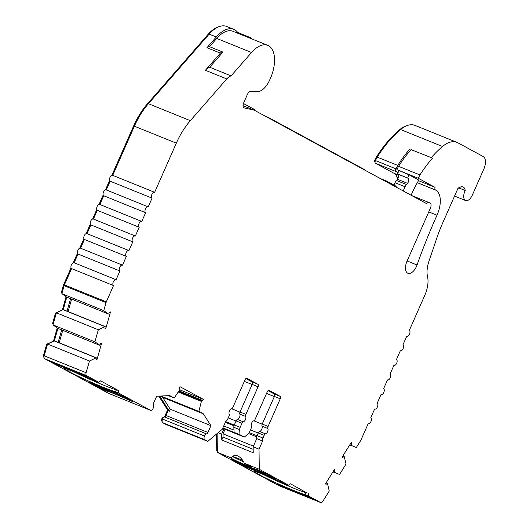 <?xml version="1.0" encoding="UTF-8"?>
<svg xmlns="http://www.w3.org/2000/svg" width="529" height="529" viewBox="0 0 529 529"><rect width="100%" height="100%" fill="white"/><g stroke="black" fill="none" stroke-linecap="round" stroke-linejoin="round"><path stroke-width="0.79" d="M128.752 250.515L87.014 233.639A3.187 1.673 112 0 0 86.921 233.593A3.187 1.673 112 0 0 84.243 235.749A3.187 1.673 112 0 0 84.442 239.465L80.587 248.2A3.187 1.673 112 0 0 80.494 248.167A3.187 1.673 112 0 0 77.823 250.316A3.187 1.673 112 0 0 78.014 254.032L74.159 262.774A3.187 1.673 112 0 0 74.067 262.734A3.187 1.673 112 0 0 71.395 264.89A3.187 1.673 112 0 0 71.587 268.606L64.399 284.906A3.187 1.673 112 0 0 64.115 285.686L61.847 293.681L66.469 297.027L108.392 313.975L103.77 310.629L106.038 302.634A3.187 1.673 112 0 1 106.322 301.854L113.51 285.554A3.187 1.673 112 0 1 113.318 281.838A3.187 1.673 112 0 1 115.99 279.682A3.187 1.673 112 0 1 116.082 279.722L119.938 270.98A3.187 1.673 112 0 1 119.739 267.264A3.187 1.673 112 0 1 122.417 265.115A3.187 1.673 112 0 1 122.51 265.155L126.365 256.413A3.187 1.673 112 0 1 126.167 252.697A3.187 1.673 112 0 1 128.845 250.541A3.187 1.673 112 0 1 128.931 250.587L132.792 241.846A3.187 1.673 112 0 1 132.594 238.129A3.187 1.673 112 0 1 135.272 235.974A3.187 1.673 112 0 1 135.358 236.013L139.213 227.272A3.187 1.673 112 0 1 139.021 223.555A3.187 1.673 112 0 1 141.693 221.406A3.187 1.673 112 0 1 141.785 221.446L145.64 212.704A3.187 1.673 112 0 1 145.449 208.988A3.187 1.673 112 0 1 148.12 206.832A3.187 1.673 112 0 1 148.213 206.879L152.068 198.137A3.187 1.673 112 0 1 151.869 194.421A3.187 1.673 112 0 1 154.547 192.265A3.187 1.673 112 0 1 154.64 192.305L176.316 143.154A53.145 27.925 112 0 1 190.334 120.658L226.769 78.927A11.691 6.143 112 0 1 231.1 75.885L251.513 52.503A28.282 14.858 -68 0 1 267.78 45.368A28.282 14.858 -68 0 1 271.754 75.058A16.518 8.682 -68 0 1 270.908 77.188L269.625 80.104A16.518 8.682 -68 0 1 257.511 91.603L250.508 91.517A4.252 2.235 112 0 0 247.387 94.479L243.684 102.871A4.252 2.235 112 0 0 244.067 107.883A4.252 2.235 112 0 0 244.259 107.942L253.722 110.012A8.504 4.47 -68 0 1 254.105 110.131A8.504 4.47 -68 0 1 254.343 110.244L426.625 203.639A4.252 2.235 112 0 1 429.072 202.567A4.252 2.235 112 0 1 429.191 202.62L430.176 203.156A4.252 2.235 112 0 1 430.434 208.109L407.026 261.187A10.23 5.376 -68 0 0 407.013 261.22A10.23 5.376 -68 0 0 407.925 273.281A10.23 5.376 -68 0 0 416.508 266.365A10.23 5.376 -68 0 0 417.057 264.996A340.14 178.736 112 0 1 435.129 219.409A340.14 178.736 112 0 1 436.994 215.217A21.259 11.169 -68 0 0 435.817 190.176L435.585 190.05A3.187 1.673 -68 0 1 435.043 187.352L418.26 178.253L396.882 169.611L408.844 174.709A42.518 22.344 112 0 0 407.714 178.048L408.124 178.273A3.187 1.673 -68 0 1 408.322 181.989A3.187 1.673 -68 0 1 407.482 183.338L406.457 184.509A5.316 2.79 112 0 0 405.055 186.757L403.21 190.943M74.159 262.774L115.897 279.649M80.587 248.207L122.325 265.082M141.6 221.373L99.862 204.498A3.187 1.673 112 0 0 99.776 204.458A3.187 1.673 112 0 0 97.098 206.608A3.187 1.673 112 0 0 97.29 210.324L93.441 219.066A3.187 1.673 112 0 0 93.349 219.026A3.187 1.673 112 0 0 90.671 221.182A3.187 1.673 112 0 0 90.869 224.898L87.014 233.633M93.435 219.066L135.173 235.941M148.027 206.799L106.289 189.931A3.187 1.673 112 0 0 106.197 189.885A3.187 1.673 112 0 0 103.525 192.04A3.187 1.673 112 0 0 103.717 195.756L99.869 204.492M237.739 32.481A30.404 15.976 112 0 0 233.778 29.333L226.657 26.45A30.404 15.976 112 0 0 209.167 34.12L148.411 103.71A53.145 27.925 112 0 0 134.392 126.206L112.717 175.357A3.187 1.673 112 0 0 112.624 175.317A3.187 1.673 112 0 0 109.953 177.473A3.187 1.673 112 0 0 110.144 181.189L106.289 189.924M112.717 175.357L154.455 192.232M268.091 390.62L274.26 393.966A2.123 1.118 -68 0 1 274.392 396.446L262.219 424.046A2.123 1.118 112 0 0 262.027 426.149A3.187 1.673 -68 0 1 261.736 429.297A3.187 1.673 -68 0 1 259.666 431.492A2.123 1.118 112 0 0 258.291 432.947L257.094 435.658A3.187 1.673 112 0 0 256.737 438.627L253.146 446.78L253.232 452.738L221.79 440.029L221.704 434.064L218.206 432.656M160.221 396.056L162.674 397.391L170.245 409.208L210.912 425.647L207.91 432.451A2.123 1.118 -68 0 1 206.528 433.912A3.187 1.673 112 0 0 204.492 436.041A3.187 1.673 112 0 0 204.71 439.705L207.771 441.358L222.292 429.244L225.883 421.091A3.187 1.673 112 0 0 227.781 418.955L228.978 416.244A2.123 1.118 112 0 0 229.169 414.147A3.187 1.673 -68 0 1 229.46 410.993A3.187 1.673 -68 0 1 231.523 408.805A2.123 1.118 112 0 0 232.899 407.343L245.072 379.743A2.123 1.118 -68 0 1 246.858 378.308A2.123 1.118 -68 0 1 246.917 378.334L257.934 384.305A2.123 1.118 -68 0 1 258.059 386.785L245.886 414.386A2.123 1.118 112 0 0 245.694 416.488A3.187 1.673 -68 0 1 245.403 419.636A3.187 1.673 -68 0 1 243.34 421.825A2.123 1.118 112 0 0 241.965 423.286L240.173 427.339A3.187 1.673 112 0 0 239.697 429.641L239.968 434.745L244.246 437.06L248.041 434.164A3.187 1.673 112 0 0 249.384 432.338L251.176 428.278A2.123 1.118 112 0 0 251.368 426.182A3.187 1.673 -68 0 1 251.659 423.028A3.187 1.673 -68 0 1 253.722 420.839A2.123 1.118 112 0 0 255.097 419.378L267.271 391.777A2.123 1.118 -68 0 1 269.056 390.342A2.123 1.118 -68 0 1 269.116 390.369L280.132 396.34A2.123 1.118 -68 0 1 280.258 398.82L268.084 426.42A2.123 1.118 112 0 0 267.892 428.523A3.187 1.673 -68 0 1 267.601 431.671A3.187 1.673 -68 0 1 265.538 433.859A2.123 1.118 112 0 0 264.163 435.321L262.966 438.032A3.187 1.673 112 0 0 262.609 441.001L259.012 449.154L259.303 469.296L288.655 485.212L290.5 483.804L306.456 492.704A27.105 1.369 23.8 0 1 294.501 488.512A27.105 1.369 23.8 0 1 263.111 474.394M222.881 427.901L234.592 432.636L234.096 432.372L233.831 427.267A3.187 1.673 -68 0 1 234.307 424.972L236.093 420.912A2.123 1.118 -68 0 1 237.468 419.457A3.187 1.673 112 0 0 239.538 417.269A3.187 1.673 112 0 0 239.829 414.114A2.123 1.118 -68 0 1 240.021 412.012L252.194 384.411A2.123 1.118 112 0 0 252.062 381.931L245.892 378.585M243.532 461.771A11.162 0.562 23.8 0 1 232.462 456.507M244.279 463.225C242.666 459.688 240.457 457.235 237.647 455.872C234.843 454.966 232.681 455.648 231.153 457.916A11.162 0.562 -156.2 0 0 230.955 457.935A11.162 0.562 -156.2 0 0 236 460.699A11.162 0.562 -156.2 0 0 246.349 465.249A11.162 0.562 -156.2 0 0 251.381 466.948A11.162 0.562 -156.2 0 0 244.279 463.225L259.303 469.296M458.636 187.841L465.216 190.506A7.975 4.192 112 0 0 464.912 191.148A7.975 4.192 112 0 0 465.626 200.544A7.975 4.192 112 0 0 472.311 195.161L483.883 168.93A10.626 5.588 112 0 0 483.228 156.544L457.816 142.77A31.885 16.756 112 0 0 456.917 142.341A31.885 16.756 112 0 0 442.515 146.493A89.401 46.975 112 0 0 431.28 157.635L411.046 149.608A87.278 45.858 112 0 0 398.568 166.318L396.882 169.611M258.291 472.602L257.709 473.924L259.679 474.989A27.105 1.369 -156.2 0 0 293.641 490.456A27.105 1.369 -156.2 0 0 305.088 494.569L306.456 492.704M70.529 370.432L69.808 372.059L67.838 370.994A27.105 1.369 23.8 0 1 64.419 368.693A27.105 1.369 23.8 0 1 76.639 372.813A27.105 1.369 23.8 0 1 95.485 380.946L98.784 382.275L100.629 380.867L118.384 390.495L118.516 392.974L150.448 410.286A3.187 1.673 112 0 0 150.54 410.325A3.187 1.673 112 0 0 153.185 408.229A3.187 1.673 112 0 0 153.45 405.135A2.123 1.118 -68 0 1 153.648 403.038L156.65 396.228L169.716 395.599L174.2 398.033L180.105 389.152A5.316 2.79 112 0 1 179.45 387.869L179.972 386.673L203.401 399.369L179.787 389.827M57.919 328.383L54.381 340.841L47.537 344.055L89.461 361.003L96.298 357.789A5.316 2.79 112 0 0 96.179 359.813L96.906 359.819L101.621 343.202L100.9 343.195A5.316 2.79 112 0 0 100.1 344.657A5.316 2.79 112 0 0 99.875 345.206L94.903 341.853L98.328 329.779L105.172 326.565A5.316 2.79 112 0 0 105.046 328.588L105.774 328.595L105.026 328.291M105.774 328.595L110.488 311.978L109.767 311.971A5.316 2.79 112 0 0 108.967 313.433A5.316 2.79 112 0 0 108.743 313.981L108.392 313.975M128.17 399.719L128.15 399.772A15.943 0.807 -156.2 0 0 114.932 394.006A15.943 0.807 -156.2 0 0 107.804 391.546L107.909 391.308M247.724 467.729L275.06 478.798L273.268 477.793L275.781 478.805L269.168 475.227L256.181 469.177A15.943 0.807 23.8 0 1 249.06 466.717A15.943 0.807 23.8 0 1 235.841 460.957L231.444 459.185L236.893 462.174L234.373 461.156L240.986 464.74L241.33 463.959M236.04 421.031L228.257 417.884M258.238 433.066L250.455 429.918M398.78 170.642A42.518 22.344 112 0 0 398.079 172.666A42.518 22.344 112 0 0 397.656 173.981L398.066 174.2A3.187 1.673 -68 0 1 398.258 177.916A3.187 1.673 -68 0 1 397.418 179.271L396.393 180.442A5.316 2.79 112 0 0 394.991 182.69L393.946 185.071M396.347 187.22A4.252 2.235 112 0 0 395.527 185.924L386.487 181.024A10.626 5.588 112 0 0 386.19 180.885A10.626 5.588 112 0 0 384.365 180.726M254.978 110.587A10.626 5.588 112 0 0 253.457 108.908L244.418 104.008A4.252 2.235 112 0 0 244.299 103.955A4.252 2.235 112 0 0 243.3 103.962M411.106 195.221A74.404 39.1 -68 0 1 418.485 180.653A10.626 5.588 -68 0 1 418.809 180.111L408.844 174.709M407.714 178.048L397.656 173.981M117.035 393.695A1.065 0.555 112 0 0 117.22 394.568A8.854 0.45 23.8 0 1 107.38 390.594L98.044 386.818L106.977 391.129A16.478 0.833 23.8 0 1 127.767 399.534L131.311 400.837M108.67 390.309L107.38 390.594A1.065 0.555 -68 0 1 107.228 389.582M126.325 397.788A1.065 0.555 112 0 0 126.55 398.344L117.22 394.568L115.904 393.232M126.55 398.344L131.278 400.909M98.044 386.818A1.065 0.555 -68 0 1 97.858 385.939M118.727 394.019L120.718 395.176A1.065 0.555 112 0 0 120.744 395.196A1.065 0.555 112 0 0 121.015 395.183M92.271 383.677A1.065 0.555 -68 0 1 92.238 383.67A1.065 0.555 -68 0 1 92.211 383.657L90.71 382.672L116.737 393.107M118.701 394.085L116.704 393.179M101.601 387.453A1.065 0.555 -68 0 1 101.575 387.44A1.065 0.555 -68 0 1 101.542 387.426A8.854 0.45 23.8 0 1 111.381 391.407L111.235 391.341M92.211 383.657L111.414 391.42A1.065 0.555 112 0 0 111.44 391.434M120.718 395.176L111.381 391.407A1.065 0.555 112 0 0 111.414 391.42L120.744 395.196M92.238 383.67L101.945 387.565M261.247 471.279L257.015 469.6A16.478 0.833 23.8 0 1 236.218 461.195L232.509 459.688L237.435 462.386L256.466 470.069M246.831 466.181A1.065 0.555 -68 0 1 246.798 466.175A1.065 0.555 -68 0 1 246.772 466.155A8.854 0.45 23.8 0 1 256.611 470.136A1.065 0.555 112 0 0 256.638 470.149L256.638 470.149A1.065 0.555 112 0 0 256.671 470.162M261.22 471.346L265.942 473.911L256.539 470.102L265.975 473.924A1.065 0.555 112 0 0 266.16 473.938M237.501 462.412A1.065 0.555 -68 0 1 237.468 462.399L247.175 466.294M274.035 478.209L243.274 465.546A1.065 0.555 -68 0 1 243.089 464.674M271.556 476.517A1.065 0.555 112 0 0 271.78 477.072L273.824 478.097M262.265 472.423A1.065 0.555 112 0 0 262.45 473.296A8.854 0.45 23.8 0 1 252.611 469.322L253.894 469.038M271.78 477.072L262.45 473.296L261.134 471.961M243.274 465.546L252.611 469.322A1.065 0.555 -68 0 1 252.459 468.317M118.384 390.495L116.585 389.767A27.105 1.369 23.8 0 1 98.943 383.227A27.105 1.369 23.8 0 1 73.24 371.464M225.056 429.237L223.02 433.853L223.066 437.133L253.179 449.306M253.424 446.145L223.02 433.853M262.166 424.165L253.847 420.8M233.977 430.09L223.741 425.951M223.741 425.964L233.977 430.103M239.968 412.131L231.649 408.765M162.674 397.391L203.341 413.83L198.858 411.397L201.556 400.777A5.316 2.79 112 0 0 202.871 400.572L179.033 390.931M202.871 400.572L203.401 399.369M210.912 425.647L203.341 413.83M242.646 460.336L232.714 456.322M465.216 190.506A10.097 5.303 112 0 0 462.895 186.777A10.097 5.303 112 0 0 461.387 186.592L457.909 188.463L442.998 222.273A106.296 55.856 -68 0 0 436.557 238.817L428.94 261.247A21.259 11.169 -68 0 0 427.525 276.601A21.259 11.169 112 0 1 424.813 295.261L409.327 330.374A3.187 1.673 112 0 1 409.558 334.004A3.187 1.673 112 0 1 406.847 336.246A3.187 1.673 112 0 1 406.755 336.206L406.847 336.246M368.197 423.63L368.29 423.663A3.187 1.673 112 0 1 368.204 423.623L361.009 439.923A3.187 1.673 112 0 1 360.626 440.65L356.328 447.547L350.892 445.246A5.316 2.79 112 0 0 351.692 443.117L351.243 442.489L342.309 456.825L342.766 457.453A5.316 2.79 112 0 0 344.128 456.104L346.039 464.059L339.545 474.48L334.11 472.185A5.316 2.79 112 0 0 334.91 470.056L334.235 469.785M334.91 470.056L334.46 469.428L325.527 483.757L325.976 484.385A5.316 2.79 112 0 0 327.345 483.043L329.256 490.998L322.948 501.122A3.187 1.673 112 0 1 320.653 502.55A3.187 1.673 112 0 1 320.567 502.51L308.387 495.904L308.255 493.431M351.692 443.117L351.025 442.846M96.906 359.819L96.159 359.522M59.208 342.799L62.746 330.334M68.076 311.568L71.62 299.11M418.26 178.253L419.953 174.96L398.568 166.318M419.953 174.96A87.278 45.858 -68 0 1 432.424 158.25M89.461 361.003L86.128 372.74A3.187 1.673 112 0 0 86.604 375.676L98.784 382.275M368.29 423.663A3.187 1.673 112 0 0 371.001 421.421A3.187 1.673 112 0 0 370.769 417.798L374.625 409.049A3.187 1.673 112 0 0 374.717 409.096A3.187 1.673 112 0 0 377.428 406.854A3.187 1.673 112 0 0 377.197 403.224L381.052 394.482A3.187 1.673 112 0 0 381.144 394.528A3.187 1.673 112 0 0 383.856 392.287A3.187 1.673 112 0 0 383.624 388.656L387.479 379.915A3.187 1.673 112 0 0 387.572 379.954A3.187 1.673 112 0 0 390.283 377.713A3.187 1.673 112 0 0 390.052 374.082L393.907 365.341A3.187 1.673 112 0 0 393.993 365.387A3.187 1.673 112 0 0 396.71 363.145A3.187 1.673 112 0 0 396.472 359.515L400.327 350.773A3.187 1.673 112 0 0 400.42 350.813A3.187 1.673 112 0 0 403.131 348.578A3.187 1.673 112 0 0 402.9 344.948L406.755 336.206M267.78 45.368L232.985 31.304A28.282 14.858 112 0 0 216.718 38.438L209.524 46.678A4.252 2.235 -68 0 0 209.398 46.625L222.815 52.047A4.252 2.235 -68 0 1 222.934 52.106L209.722 67.243L231.1 75.885M396.499 175.793A22.324 11.731 -68 0 1 397.477 179.199M406.821 125.69A30.827 16.201 112 0 0 399.415 129.883A88.336 46.42 112 0 0 376.37 157.053L374.638 160.426A1.065 0.555 112 0 0 374.651 161.768L375.041 161.98M217.366 451.31L216.771 450.986L216.526 434.051M161.96 421.276L161.96 421.276A2.123 1.118 -68 0 1 161.808 418.856A2.123 1.118 -68 0 1 163.157 417.454A3.187 1.673 112 0 0 165.22 415.265L167.574 409.922M44.013 357.333L43.854 357.247A2.123 1.118 112 0 1 43.537 355.29L46.664 344.273L53.006 341.344M57.218 327.98L53.495 341.106M61.873 310.12L55.532 313.042L52.51 323.688L53.184 324.178M66.085 296.749L62.362 309.875M71.038 267.872L63.632 284.662A2.123 1.118 112 0 0 63.447 285.184L61.377 292.464L62.052 292.947M218.827 26.748A29.34 15.42 112 0 0 208.122 34.332L147.366 103.922A52.087 27.369 112 0 0 133.632 125.962L111.857 175.33M109.596 180.455L105.43 189.898M103.168 195.029L99.009 204.465M96.747 209.596L92.582 219.039M90.32 224.164L86.154 233.606M83.893 238.738L79.727 248.174M77.465 253.305L73.3 262.748M222.709 428.292L244.246 437.06M239.968 434.745L234.096 432.372M243.532 465.685L245.059 466.518M240.986 464.74L243.499 465.758M247.691 467.801L245.033 466.585M313.776 499.555L306.853 495.997L277.103 483.969L280.39 485.986L280.608 485.391M313.512 499.376L312.91 499.052M283.319 486.482L283.061 487.202L312.811 499.231M283.061 487.202L280.39 485.986M278.829 485.635A3.187 1.673 -68 0 1 278.73 485.602A3.187 1.673 -68 0 1 278.644 485.562L217.379 452.348L217.108 433.568M308.387 495.904L305.088 494.569M257.709 473.924A27.105 1.369 23.8 0 1 254.29 471.63A27.105 1.369 23.8 0 1 285.356 483.876L288.655 485.212M231.153 457.916L217.379 452.348M95.114 384.834L94.817 385.502L88.211 381.918L90.723 382.936L88.925 381.925L89.884 382.249L116.294 392.928L129.612 399.567L127.099 398.555L132.548 401.544L129.942 400.466M102.547 389.258L97.336 386.52L97.634 385.846M94.817 385.502L97.336 386.52M102.514 389.331L105.211 390.468M128.15 399.772L129.909 400.539M106.904 391.116L107.804 391.546M106.858 391.222L105.178 390.541M86.987 376.575L80.93 373.527L50.52 361.247M50.209 361.175L57.139 364.726L57.39 364.012M86.888 376.754L57.139 364.726M69.808 372.059A27.105 1.369 -156.2 0 0 94.651 383.704A27.105 1.369 -156.2 0 0 115.216 391.639L118.516 392.974M108.71 393.411A3.187 1.673 -68 0 1 108.617 393.378A3.187 1.673 -68 0 1 108.524 393.338L44.681 358.728A3.187 1.673 -68 0 1 44.205 355.792L86.128 372.74M411.046 149.608L431.28 157.635M435.043 187.352L418.479 180.66M409.902 148.986A89.401 46.975 112 0 0 397.762 165.418L395.996 168.863A2.123 1.118 112 0 0 396.023 171.555L398.079 172.666M233.778 29.333A30.404 15.976 112 0 0 216.295 37.004L206.951 47.696L220.368 53.125A4.252 2.235 -68 0 1 222.815 52.047M220.368 53.125L205.384 70.284A11.691 6.143 -68 0 1 209.722 67.243M267.614 117.438A4.252 2.235 -68 0 1 268.408 117.491A4.252 2.235 -68 0 1 268.527 117.544L364.706 169.683A4.252 2.235 -68 0 1 365.341 170.417M236.02 32.527A4.252 2.235 -68 0 1 237.409 32.348L250.825 37.771A4.252 2.235 -68 0 1 251.414 38.26A30.404 15.976 112 0 1 251.837 38.928M206.951 47.696A4.252 2.235 -68 0 1 209.398 46.625M249.437 37.956A4.252 2.235 -68 0 1 250.825 37.771M66.786 297.153L63.249 309.617L105.172 326.565M67.018 311.145L70.562 298.68M54.381 340.841L96.298 357.789M58.15 342.369L61.688 329.904M116.585 389.767L115.216 391.639M174.2 398.033L168.354 395.666M201.556 400.777L178.637 391.513M198.858 411.397L160.836 396.029M170.245 409.208L169.353 411.238L168.09 410.729L158.74 396.128M207.771 441.358L165.848 424.41L162.787 422.757A3.187 1.673 -68 0 1 162.568 419.094A3.187 1.673 -68 0 1 164.612 416.964A2.123 1.118 112 0 0 165.987 415.503L168.09 410.729M169.353 411.238L159.646 396.082M326.254 482.6L327.345 483.043M333.019 471.742L334.11 472.185M343.037 455.667L344.128 456.104M349.801 444.81L350.892 445.246M456.917 142.341L414.994 125.393A31.885 16.756 112 0 0 400.592 129.545A89.401 46.975 112 0 0 377.223 157.113L375.451 160.558A2.123 1.118 112 0 0 375.478 163.249L393.893 173.228A21.259 11.169 -68 0 1 397.768 178.815M397.762 165.418L377.223 157.113M259.012 449.154L253.146 446.78M221.704 434.064L224.018 428.814M223.066 437.133L221.79 440.029M201.298 401.366L178.266 392.055M262.609 441.001L256.737 438.627M47.537 344.055L44.205 355.792M63.249 309.617L56.411 312.831L52.979 324.905L57.601 328.251L99.525 345.199M332.906 471.914L334.328 472.49M349.689 444.982L351.111 445.557M54.024 340.841L95.947 357.789M62.891 309.617L104.815 326.558M110.144 181.189L152.068 198.137M103.717 195.756L145.64 212.704M97.29 210.324L139.213 227.272M90.869 224.898L132.792 241.846M84.442 239.465L126.365 256.413M78.014 254.032L119.938 270.98M71.587 268.606L113.51 285.554M61.847 293.681L103.77 310.629M56.411 312.831L98.328 329.779M52.979 324.905L94.903 341.853M204.492 436.041L162.568 419.094M377.098 157.351L376.37 157.053M217.366 451.23L216.771 450.986M162.542 419.153L161.808 418.856M47.392 344.564L46.664 344.273M53.244 323.979L52.51 323.688M56.266 313.34L55.532 313.042M62.111 292.755L61.377 292.464M407.118 260.976L417.057 264.996M428.768 211.891L436.994 215.217M265.538 433.859L259.666 431.492M243.34 421.825L237.468 419.457M68.42 369.672L67.838 370.994M407.482 183.338L397.418 179.271M405.055 186.757L394.991 182.69M408.124 178.273L398.066 174.2M406.457 184.509L396.393 180.442M257.048 435.77L249.252 432.623M274.339 396.558L266.55 393.411M234.003 425.812L225.347 422.314M234.254 425.085L225.658 421.613M252.141 384.523L244.352 381.376M244.259 107.942L243.889 107.797M253.722 110.012L243.042 105.694M251.513 52.503L216.718 38.438M278.644 485.562L320.567 502.51M150.448 410.286L108.524 393.338M44.681 358.728L86.604 375.676M54.679 362.914L54.467 363.516M417.328 182.67L435.585 190.05M268.527 117.544L268.672 118.007M364.706 169.683L364.851 170.146M205.384 70.284L226.769 78.927M207.91 432.451L165.987 415.503M260.4 473.362L259.679 474.989M442.515 146.493L400.592 129.545M395.996 168.863L375.451 160.558M396.023 171.555L375.478 163.249M393.893 173.228L398.674 175.165M417.315 182.697L435.817 190.176M209.167 34.12L216.295 37.004M148.411 103.71L190.334 120.658M239.697 429.641L233.831 427.267M240.173 427.339L234.307 424.972M241.965 423.286L236.093 420.912M245.694 416.488L239.829 414.114M245.886 414.386L240.021 412.012M258.059 386.785L252.194 384.411M257.934 384.305L252.062 381.931M262.966 438.032L257.094 435.658M264.163 435.321L258.291 432.947M267.892 428.523L262.027 426.149M268.084 426.42L262.219 424.046M280.258 398.82L274.392 396.446M280.132 396.34L274.26 393.966M206.528 433.912L164.612 416.964M134.392 126.206L176.316 143.154M64.399 284.906L106.322 301.854M64.115 285.686L106.038 302.634M204.71 439.705L162.787 422.757M375.041 161.927L374.651 161.768M375.372 160.723L374.638 160.426M399.944 130.094L399.415 129.883M163.56 417.612L163.157 417.454M165.961 415.563L165.22 415.265M44.264 355.587L43.537 355.29M64.181 285.481L63.447 285.184M64.373 284.966L63.632 284.662M134.373 126.259L133.632 125.962M148.008 104.18L147.366 103.922M208.757 34.59L208.122 34.332M74.067 262.734L115.99 279.682M80.494 248.167L122.417 265.115M86.921 233.593L128.845 250.541M93.349 219.026L135.272 235.974M99.776 204.458L141.693 221.406M106.197 189.885L148.12 206.832M112.624 175.317L154.547 192.265M386.19 180.885L380.159 178.445M244.299 103.955L243.406 103.591M256.717 436.848L248.63 433.582M254.105 110.131L243.042 105.661M411.668 195.532L429.072 202.567M268.408 117.491L265.677 116.387M454.556 196.067L465.626 200.544M150.54 410.325L108.617 393.378M278.73 485.602L320.653 502.55"/></g></svg>

